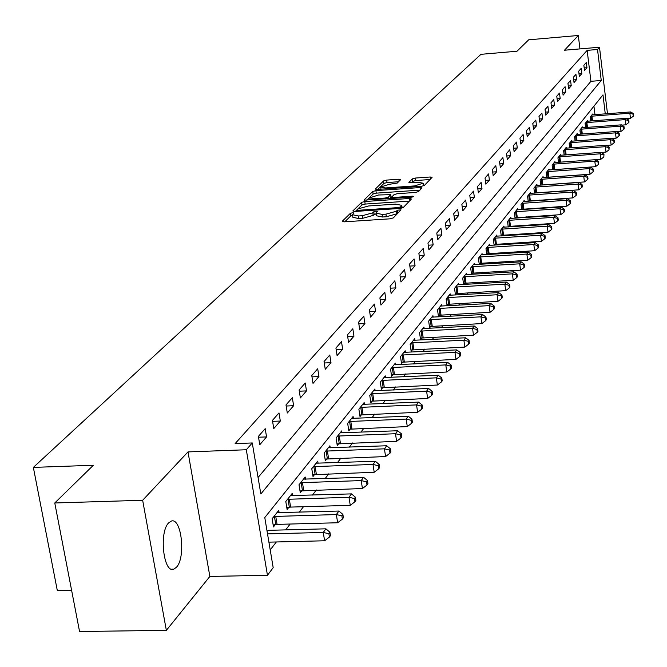 <?xml version="1.0" encoding="UTF-8"?>
<svg xmlns="http://www.w3.org/2000/svg" width="667" height="667" viewBox="0 0 667 667"><rect width="100%" height="100%" fill="white"/><g stroke="black" fill="none" stroke-linecap="round" stroke-linejoin="round"><path stroke-width="1" d="M352.635 212.723L350.35 213.357L342.254 221.261L344.022 221.844L390.045 218.818L393.338 217.892L400.984 209.855L397.357 210.213L396.381 211.231L385.935 214.149L382.116 214.399L375.996 213.148L377.397 211.431L376.063 211.156L373.787 211.789L372.778 212.806L362.306 215.716L358.512 215.966L352.493 214.732L353.944 212.99L352.635 212.723M352.585 215.358L350.742 215.941L344.772 221.794M398.566 212.431L396.757 213.84L396.381 211.231M376.088 213.782L373.161 215.399L372.778 212.806M168.584 522.953C158.838 532.441 163.582 573.903 173.829 569.159L176.522 567.183C186.051 557.245 181.366 516.775 171.161 521.152L168.584 522.953M400.584 179.715L398.833 179.215L386.668 180.082L383.583 180.915L375.296 189.078L377.122 189.428L421.227 186.351L424.345 185.493L432.083 177.339L430.215 176.997L415.399 178.047L412.323 178.889L408.888 182.441L418.126 182.274L423.153 183.217L414.591 185.918L385.593 187.944L380.682 187.018L389.278 184.3L397.182 183.117L400.584 179.715M258.062 477.505L590.92 81.316L587.152 50.367L597.515 49.483L599.491 47.232L607.487 113.724M54.769 502.976L142.655 500.275L166.35 630.348L79.556 631.516L54.769 502.976L93.347 465.266L33.35 467.4L480.949 54.319L517 51.226L528.681 39.812L578.306 35.484L564.49 50.225L599.491 47.232M166.35 630.348L209.863 576.446L187.994 451.909L142.655 500.275M187.994 451.909L246.306 449.758L252.268 442.955L260.83 493.972L601.25 80.474L597.515 49.483M587.152 50.367L235.143 443.605L252.268 442.955M364.774 201.526L361.572 202.401L352.851 210.922L354.611 211.481L400.017 208.438L403.252 207.537L411.414 199.008L409.596 198.466L364.774 201.526L365.157 204.069L361.956 204.952L355.344 211.431M364.299 199.741L372.753 191.487L375.896 190.629L420.068 187.56L421.961 187.919L418.509 191.587L415.358 192.463L397.265 193.705L394.105 194.581L391.679 197.107L393.555 197.474L412.489 196.173L413.823 196.44L411.539 197.165L364.357 200.133M579.948 48.899L578.306 35.484M259.78 444.722L266.558 436.91L265.191 428.664L258.387 436.41L259.78 444.722M273.778 428.589L280.323 421.044L278.989 412.923L272.428 420.41L273.778 428.589M287.302 413.006L293.63 405.711L292.329 397.707L285.985 404.944L287.302 413.006M300.375 397.941L306.495 390.887L305.228 383L299.091 390.003L300.375 397.941M313.015 383.367L318.943 376.538L317.709 368.776L311.772 375.546L313.015 383.367M325.254 369.268L330.99 362.656L329.79 355.002L324.037 361.556L325.254 369.268M337.102 355.611L342.655 349.208L341.487 341.662L335.918 348.016L337.102 355.611M348.574 342.388L353.96 336.185L352.818 328.739L347.424 334.892L348.574 342.388M359.705 329.565L364.924 323.553L363.807 316.216L358.571 322.178L359.705 329.565M370.493 317.133L375.554 311.297L374.462 304.06L369.385 309.847L370.493 317.133M380.957 305.077L385.868 299.416L384.801 292.271L379.882 297.891L380.957 305.077M391.112 293.372L395.881 287.877L394.839 280.832L390.062 286.276L391.112 293.372M400.975 282.008L405.611 276.663L404.586 269.71L399.942 275.004L400.975 282.008M410.555 270.96L415.057 265.774L414.065 258.913L409.546 264.057L410.555 270.96M419.868 260.23L424.245 255.194L423.27 248.416L418.884 253.418L419.868 260.23M428.914 249.8L433.175 244.897L432.216 238.211L427.956 243.071L428.914 249.8M437.719 239.653L441.862 234.884L440.929 228.281L436.777 233.008L437.719 239.653M446.29 229.782L450.317 225.138L449.4 218.618L445.364 223.22L446.29 229.782M454.627 220.177L458.546 215.658L457.654 209.213L453.718 213.698L454.627 220.177M462.74 210.822L466.567 206.42L465.683 200.05L461.856 204.419L462.74 210.822M470.652 201.709L474.37 197.424L473.512 191.129L469.776 195.381L470.652 201.709M478.356 192.83L481.983 188.653L481.14 182.433L477.497 186.577L478.356 192.83M485.859 184.175L489.403 180.098L488.569 173.954L485.026 177.997L485.859 184.175M493.188 175.738L496.632 171.769L495.823 165.691L492.363 169.635L493.188 175.738M500.325 167.509L503.693 163.632L502.893 157.629L499.516 161.472L500.325 167.509M507.295 159.488L510.572 155.703L509.788 149.758L506.503 153.51L507.295 159.488M514.09 151.651L517.292 147.957L516.525 142.079L513.315 145.748L514.09 151.651M520.727 144.005L523.853 140.395L523.103 134.584L519.96 138.161L520.727 144.005M527.205 136.535L530.265 133.008L529.523 127.264L526.455 130.757L527.205 136.535M533.533 129.24L536.526 125.796L535.793 120.11L532.8 123.528L533.533 129.24M539.72 122.111L542.638 118.751L541.921 113.123L538.994 116.458L539.72 122.111M545.764 115.149L548.616 111.864L547.907 106.295L545.056 109.555L545.764 115.149M551.676 108.337L554.46 105.128L553.768 99.616L550.975 102.81L551.676 108.337M557.445 101.684L560.172 98.541L559.488 93.088L556.762 96.206L557.445 101.684M563.098 95.173L565.766 92.096L565.091 86.702L562.423 89.753L563.098 95.173M568.626 88.803L571.235 85.793L570.568 80.457L567.959 83.442L568.626 88.803M574.029 82.575L576.588 79.631L575.938 74.345L573.378 77.264L574.029 82.575M579.323 76.472L581.824 73.595L581.182 68.359L578.681 71.211L579.323 76.472M584.509 70.502L586.952 67.684L586.318 62.498L583.867 65.299L584.509 70.502M270.21 549.933L276.338 541.971M285.651 529.881L290.153 524.037M299.275 512.181L303.485 506.712M312.439 495.089L316.375 489.97M325.163 478.564L328.839 473.787M337.46 462.59L340.904 458.129M349.366 447.132L352.576 442.963M360.889 432.166L363.882 428.281M372.044 417.675L374.837 414.049M382.866 403.627L385.459 400.258M393.347 390.003L395.764 386.877M403.518 376.797L405.761 373.887M413.39 363.974L415.466 361.281M422.978 351.534L424.896 349.041M432.283 339.445L434.059 337.143M441.329 327.697L442.963 325.579M450.125 316.275L451.617 314.332M458.671 305.169L460.047 303.393M466.992 294.372L468.242 292.746M475.087 283.859L476.221 282.383M482.966 273.62L483.992 272.286M490.645 263.648L491.562 262.448M498.124 253.935L498.949 252.868M505.411 244.472L506.136 243.522M512.514 235.243L513.156 234.417M519.443 226.246L520.002 225.529M526.205 217.467L526.68 216.85M532.8 208.904L533.191 208.387M539.236 200.542L539.561 200.125M594.981 114.691L593.938 106.161M279.139 512.756L278.748 510.397L272.128 518.759L273.487 526.905L275.288 524.604M292.563 495.698L292.188 493.422L285.793 501.501L287.118 509.521L288.853 507.304M305.536 479.214L305.178 477.013L298.999 484.826L300.283 492.73L301.968 490.587M318.084 463.265L317.75 461.147L311.764 468.701L313.023 476.488L314.649 474.412M330.232 447.832L329.907 445.789L324.12 453.101L325.346 460.772L326.922 458.763M341.996 432.9L341.687 430.915L336.076 437.994L337.269 445.564L338.794 443.622M353.385 418.426L353.093 416.508L347.665 423.37L348.824 430.832L350.3 428.948M364.432 404.402L364.149 402.551L358.888 409.196L360.022 416.558L361.447 414.732M375.146 390.804L374.871 389.011L369.768 395.456L370.869 402.718L372.261 400.942M385.534 377.614L385.268 375.88L380.315 382.133L381.399 389.295L382.75 387.577M395.614 364.816L395.364 363.131L390.554 369.201L391.612 376.263L392.921 374.596M405.411 352.384L405.169 350.75L400.5 356.645L401.534 363.623L402.801 361.998M414.924 340.312L414.691 338.728L410.155 344.455L411.164 351.334L412.398 349.766M424.162 328.581L423.945 327.038L419.535 332.608L420.527 339.403L421.719 337.877M433.15 317.175L432.941 315.683L428.656 321.094L429.623 327.805L430.782 326.313M441.896 306.078L441.687 304.627L437.519 309.897L438.469 316.517L439.603 315.074M450.4 295.289L450.2 293.88L446.148 298.999L447.073 305.544L448.174 304.144M458.679 284.784L458.487 283.417L454.535 288.402L455.444 294.864L456.52 293.497M463.757 276.763L512.373 273.854L513.857 271.828L466.725 274.562L466.558 273.228L462.706 278.081L463.598 284.467L464.649 283.133M471.594 274.279L472.561 273.045M471.536 274.279L470.669 268.034L474.412 263.307L474.596 264.599L473.403 264.582M479.406 264.315L480.273 263.215M479.256 264.324L478.422 258.246L482.074 253.635L482.241 254.894M487.018 254.611L487.785 253.635M486.785 254.627L485.976 248.699L489.536 244.205L489.703 245.439M494.439 245.148L495.106 244.289M494.122 245.164L493.338 239.403L496.807 235.017L496.973 236.218M501.667 235.926L502.251 235.184M501.276 235.951L500.525 230.332L503.91 226.055L504.06 227.23M508.721 226.93L509.221 226.296M508.262 226.963L507.529 221.486L510.83 217.317L510.98 218.451M515.608 218.159L516.016 217.625M515.074 218.192L514.365 212.856L517.584 208.779L517.734 209.897M522.319 209.588L522.661 209.163M521.719 209.63L521.035 204.427L524.179 200.45L524.32 201.534M528.214 201.276L527.547 196.198L530.624 192.321L530.757 193.38M534.559 193.122L533.908 188.169L536.91 184.375L537.043 185.409M540.754 185.151L540.128 180.315L543.055 176.613L543.188 177.622M546.807 177.372L546.198 172.653L549.066 169.034L549.191 170.01M552.718 169.768L552.134 165.158L554.936 161.614L555.061 162.573M558.504 162.331L557.937 157.829L560.68 154.369L560.797 155.303M564.165 155.061L563.615 150.659L566.291 147.274L566.408 148.191M569.701 147.957L569.159 143.655L571.786 140.345L571.894 141.237M575.112 141.004L574.595 136.793L577.155 133.558L577.263 134.434M580.415 134.2L579.906 130.082L582.416 126.913L582.524 127.772M585.601 127.539L585.109 123.512L587.569 120.41L587.669 121.244M590.679 121.019L590.203 117.084L592.604 114.04L592.705 114.866M33.35 467.4L57.345 590.687L71.627 590.42M605.277 113.899L602.985 94.864L264.782 517.567L273.187 567.675L267.459 575.271L246.306 449.758M209.863 576.446L267.459 575.271M590.92 81.316L601.25 80.474M266.558 436.91L258.521 437.218M280.323 421.044L272.586 421.352M293.63 405.711L286.16 406.028M306.495 390.887L299.291 391.204M318.943 376.538L311.981 376.863M330.99 362.656L324.262 362.981M342.655 349.208L336.151 349.533M353.96 336.185L347.674 336.502M364.924 323.553L358.829 323.87M375.554 311.297L369.651 311.622M385.868 299.416L380.157 299.733M395.881 287.877L390.345 288.186M405.611 276.663L400.233 276.98M415.057 265.774L409.846 266.083M424.245 255.194L419.184 255.494M433.175 244.897L428.256 245.206M441.862 234.884L437.085 235.184M450.317 225.138L445.673 225.438M458.546 215.658L454.035 215.95M466.567 206.42L462.173 206.712M474.37 197.424L470.102 197.707M481.983 188.653L477.822 188.936M489.403 180.098L485.351 180.382M496.632 171.769L492.688 172.044M503.693 163.632L499.841 163.907M510.572 155.703L506.828 155.97M517.292 147.957L513.64 148.224M523.853 140.395L520.293 140.662M530.265 133.008L526.78 133.275M536.526 125.796L533.125 126.055M542.638 118.751L539.32 119.009M548.616 111.864L545.381 112.114M554.46 105.128L551.301 105.378M560.172 98.541L557.087 98.783M565.766 92.096L562.74 92.338M571.235 85.793L568.276 86.035M576.588 79.631L573.695 79.865M581.824 73.595L578.998 73.82M586.952 67.684L584.192 67.909M352.526 214.999L352.885 217.325L358.904 218.568L358.512 215.966M373.161 215.399L362.698 218.317L358.904 218.568M376.03 213.407L376.38 215.749L382.499 217.008L382.116 214.399M396.757 213.84L386.318 216.758L382.499 217.008M409.446 201.067L365.157 204.069M357.178 209.88L358.412 210.272L398.207 207.604L400.475 206.97L401.792 205.361L395.664 204.135L368.601 205.97L358.254 208.829L357.178 209.88M366.775 200.225L373.12 194.005L372.753 191.487M419.918 190.12L376.271 193.147L373.12 194.005M378.581 194.997L369.818 197.791L374.779 198.758L385.117 198.049L388.302 197.174L390.737 194.647L378.581 194.997M390.954 196.982L389.72 198.658M430.065 179.523L415.758 180.532L412.681 181.374L411.322 182.75M398.549 181.741L387.035 182.558L383.942 183.392L377.839 189.378M268.909 542.154L324.604 540.779L323.262 532.449L325.913 528.823L266.933 530.373M267.525 533.892L323.262 532.449L328.898 533.742L329.431 537.068L330.482 535.609L329.948 532.291L328.898 533.742M325.913 528.823L329.948 532.291M329.431 537.068L324.604 540.779M273.162 524.979L277.072 524.387L337.652 522.753L336.351 514.557L338.911 511.055L276.963 512.656M273.929 516.475L336.351 514.557L341.871 515.841L342.388 519.118L343.405 517.709L342.888 514.432L341.871 515.841M338.911 511.055L342.888 514.432M342.388 519.118L337.652 522.753M286.81 507.662L290.612 507.087L350.258 505.344L348.983 497.274L351.459 493.888L290.462 495.598M287.535 499.3L348.983 497.274L354.402 498.549L354.911 501.776L355.895 500.417L355.386 497.19L354.402 498.549M351.459 493.888L355.386 497.19M354.911 501.776L350.258 505.344M299.992 490.929L362.431 488.527L361.197 480.582L363.59 477.305L303.518 479.123M300.684 482.691L361.197 480.582L366.517 481.841L367.008 485.026L367.959 483.708L367.467 480.532L366.517 481.841M363.59 477.305L367.467 480.532M367.008 485.026L362.431 488.527M312.74 474.746L374.204 472.269L373.003 464.44L375.313 461.272L316.133 463.181M313.398 466.642L373.003 464.44L378.222 465.691L378.698 468.826L379.615 467.55L379.139 464.424L378.222 465.691M375.313 461.272L379.139 464.424M378.698 468.826L374.204 472.269M325.079 459.088L385.593 456.545L384.417 448.824L386.66 445.764L328.347 447.757M325.696 451.1L384.417 448.824L389.545 450.075L390.012 453.16L390.904 451.926L390.437 448.841L389.545 450.075M386.66 445.764L390.437 448.841M390.012 453.16L385.593 456.545M337.01 443.93L396.615 441.321L395.473 433.717L397.64 430.749L340.17 432.825M337.61 436.068L395.473 433.717L400.508 434.951L400.959 437.994L401.826 436.802L401.367 433.758L400.508 434.951M397.64 430.749L401.367 433.758M400.959 437.994L396.615 441.321M348.574 429.248L407.287 426.58L406.17 419.084L408.271 416.208L351.626 418.359M349.141 421.502L406.17 419.084L411.122 420.31L411.564 423.312L412.398 422.153L411.956 419.159L411.122 420.31M408.271 416.208L411.956 419.159M411.564 423.312L407.287 426.58M359.78 415.016L417.625 412.306L416.533 404.902L418.576 402.118L362.731 404.344M360.322 407.387L416.533 404.902L421.402 406.12L421.836 409.079L422.645 407.962L422.211 405.011L421.402 406.12M418.576 402.118L422.211 405.011M421.836 409.079L417.625 412.306M370.644 401.226L427.647 398.457L426.588 391.162L428.556 388.461L373.495 390.754M371.152 393.705L426.588 391.162L431.374 392.371L431.791 395.289L432.575 394.205L432.158 391.287L431.374 392.371M428.556 388.461L432.158 391.287M431.791 395.289L427.647 398.457M381.182 387.844L437.369 385.034L436.335 377.839L438.244 375.221L383.934 377.564M381.666 380.423L436.335 377.839L441.037 379.039L441.454 381.916L442.213 380.865L441.796 377.989L441.037 379.039M438.244 375.221L441.796 377.989M441.454 381.916L437.369 385.034M391.404 374.854L446.807 372.011L445.789 364.907L447.64 362.364L394.072 364.766M391.871 367.542L445.789 364.907L450.417 366.1L450.817 368.934L451.559 367.917L451.15 365.082L450.417 366.1M447.64 362.364L451.15 365.082M450.817 368.934L446.807 372.011M401.326 362.248L455.961 359.363L454.961 352.359L456.77 349.892L403.91 352.343M401.767 355.044L454.961 352.359L459.521 353.535L459.913 356.345L460.63 355.353L460.238 352.551L459.521 353.535M456.77 349.892L460.238 352.551M459.913 356.345L455.961 359.363M410.972 350.008L464.849 347.09L463.873 340.17L465.633 337.777L413.465 340.27M411.389 342.896L463.873 340.17L468.359 341.346L468.751 344.105L469.443 343.146L469.059 340.378L468.359 341.346M465.633 337.777L469.059 340.378M468.751 344.105L464.849 347.09M420.335 338.111L473.487 335.159L472.536 328.331L474.237 326.005L422.753 328.539M420.735 331.09L472.536 328.331L476.947 329.49L477.33 332.224L478.006 331.291L477.622 328.556L476.947 329.49M474.237 326.005L477.622 328.556M477.33 332.224L473.487 335.159M429.44 326.547L481.882 323.562L480.949 316.825L482.608 314.557L431.782 317.142M429.823 319.618L480.949 316.825L485.301 317.976L485.668 320.669L486.326 319.76L485.951 317.067L485.301 317.976M482.608 314.557L485.951 317.067M485.668 320.669L481.882 323.562M438.294 315.299L490.045 312.289L489.136 305.636L490.745 303.435L440.562 306.053M438.653 308.462L489.136 305.636L493.413 306.778L493.78 309.438L494.414 308.554L494.055 305.895L493.413 306.778M490.745 303.435L494.055 305.895M493.78 309.438L490.045 312.289M446.907 304.352L497.982 301.326L497.09 294.747L498.658 292.613L449.108 295.264M447.249 297.607L497.09 294.747L501.309 295.89L501.667 298.516L502.284 297.657L501.934 295.031L501.309 295.89M498.658 292.613L501.934 295.031M501.667 298.516L497.982 301.326M455.286 293.705L505.711 290.654L504.836 284.159L506.361 282.074L457.42 284.759M455.611 287.043L504.836 284.159L508.988 285.293L509.338 287.886L509.947 287.052L509.596 284.45L508.988 285.293M506.361 282.074L509.596 284.45M509.338 287.886L505.711 290.654M463.44 283.342L513.231 280.273L512.373 273.854L516.466 274.971L516.808 277.539L517.4 276.722L517.058 274.162L516.466 274.971M466.725 274.562L465.516 274.537M513.857 271.828L517.058 274.162M516.808 277.539L513.231 280.273M471.386 273.245L520.552 270.16L519.71 263.815L521.16 261.839L474.596 264.599M471.686 266.742L519.71 263.815L523.753 264.924L524.087 267.459L524.662 266.667L524.32 264.132L523.753 264.924M521.16 261.839L524.32 264.132M524.087 267.459L520.552 270.16M479.131 263.407L527.689 260.305L526.863 254.044L528.272 252.118L481.082 254.877M479.415 256.987L526.863 254.044L530.84 255.144L531.174 257.645L531.732 256.87L531.399 254.369L530.84 255.144M528.272 252.118L531.399 254.369M531.174 257.645L527.689 260.305M486.677 253.819L534.634 250.709L533.825 244.514L535.201 242.638L488.569 245.423M486.943 247.482L533.825 244.514L537.752 245.606L538.077 248.082L538.619 247.332L538.302 244.856L537.752 245.606M535.201 242.638L538.302 244.856M538.077 248.082L534.634 250.709M494.03 244.472L541.412 241.346L540.62 235.226L541.954 233.4L495.873 236.201M494.289 238.211L540.62 235.226L544.489 236.31L544.806 238.761L545.339 238.027L545.022 235.576L544.489 236.31M541.954 233.4L545.022 235.576M544.806 238.761L541.412 241.346M501.2 235.359L548.016 232.224L547.24 226.171L548.541 224.387L502.993 227.214M501.442 229.165L547.24 226.171L551.059 227.247L551.376 229.673L551.892 228.956L551.576 226.538L551.059 227.247M548.541 224.387L551.576 226.538M551.376 229.673L548.016 232.224M508.196 226.463L554.46 223.328L553.702 217.342L554.969 215.599L509.938 218.442M508.429 220.352L553.702 217.342L557.47 218.409L557.77 220.802L558.279 220.102L557.971 217.717L557.47 218.409M554.969 215.599L557.971 217.717M557.77 220.802L554.46 223.328M515.016 217.792L560.747 214.641L559.997 208.729L561.239 207.028L516.717 209.88M515.241 211.747L559.997 208.729L563.723 209.788L564.024 212.156L564.515 211.472L564.215 209.105L563.723 209.788M561.239 207.028L564.215 209.105M564.024 212.156L560.747 214.641M521.677 209.321L566.883 206.17L566.15 200.317L567.359 198.658L523.337 201.526M521.894 203.343L566.15 200.317L569.818 201.367L570.118 203.71L570.593 203.043L570.302 200.709L569.818 201.367M567.359 198.658L570.302 200.709M570.118 203.71L566.883 206.17M528.181 201.059L572.878 197.899L572.153 192.113L573.337 190.487L529.79 193.372M528.389 195.148L572.153 192.113L575.779 193.155L576.063 195.464L576.538 194.814L576.246 192.505L575.779 193.155M573.337 190.487L576.246 192.505M576.063 195.464L572.878 197.899M534.534 192.98L578.723 189.82L578.014 184.092L579.173 182.516L536.101 185.401M534.726 187.135L578.014 184.092L581.591 185.126L581.882 187.419L582.341 186.785L582.058 184.492L581.591 185.126M579.173 182.516L582.058 184.492M581.882 187.419L578.723 189.82M540.745 185.093L584.442 181.924L583.742 176.263L584.867 174.721L542.271 177.614M540.929 179.315L583.742 176.263L587.277 177.289L587.552 179.556L588.002 178.931L587.727 176.672L587.277 177.289M584.867 174.721L587.727 176.672M587.552 179.556L584.442 181.924M546.923 177.364L590.02 174.212L589.336 168.609L590.437 167.1L548.291 170.01M546.982 171.669L589.336 168.609L592.83 169.635L593.105 171.869L593.263 169.026L592.83 169.635M590.437 167.1L593.263 169.026M593.105 171.869L590.02 174.212M553.61 169.701L595.481 166.675L594.806 161.139L595.881 159.663L554.177 162.573M552.893 164.19L594.806 161.139L598.249 162.148L598.524 164.365L598.683 161.556L598.249 162.148M603.818 157.02L603.977 154.252L603.818 157.02L600.817 159.313L595.889 159.663L598.683 161.556M598.524 164.365L595.481 166.675M558.679 156.887L600.15 153.827L601.2 152.384L559.938 155.303M600.817 159.313L600.15 153.827L603.56 154.827M601.2 152.384L603.977 154.252M601.301 152.451L606.028 152.109L605.378 146.682L606.403 145.264L565.566 148.191M564.34 149.742L605.378 146.682L608.746 147.674L609.004 149.85L609.154 147.107L608.746 147.674M606.403 145.264L609.154 147.107M609.004 149.85L606.028 152.109M606.595 145.398L611.13 145.064L610.488 139.686L611.497 138.311L571.077 141.237M569.876 142.755L610.488 139.686L613.815 140.679L614.074 142.83L614.474 142.271L614.215 140.12L613.815 140.679M611.497 138.311L614.215 140.12M614.074 142.83L611.13 145.064M611.772 138.494L616.125 138.169L615.491 132.85L616.475 131.499L576.463 134.434M575.288 135.91L615.491 132.85L618.776 133.834L619.034 135.96L619.426 135.418L619.168 133.292L618.776 133.834M616.475 131.499L619.168 133.292M619.034 135.96L616.125 138.169M616.833 131.741L621.01 131.424L620.377 126.155L621.344 124.837L581.741 127.772M580.59 129.223L620.377 126.155L623.637 127.13L623.887 129.24L624.27 128.706L624.02 126.605L623.637 127.13M621.344 124.837L624.02 126.605M623.887 129.24L621.01 131.424M621.786 125.129L625.788 124.821L625.171 119.61L626.113 118.317L586.902 121.252M585.776 122.67L625.171 119.61L628.389 120.577L628.631 122.661L629.006 122.144L628.764 120.06L628.389 120.577M626.113 118.317L628.764 120.06M628.631 122.661L625.788 124.821M626.63 118.651L630.465 118.359L629.856 113.198L630.782 111.931L591.954 114.866M590.854 116.258L629.856 113.198L633.041 114.157L633.283 116.225L633.65 115.708L633.408 113.648L633.041 114.157M630.782 111.931L633.408 113.648M633.283 116.225L630.465 118.359M350.742 215.941L350.35 213.357M397.732 212.823L397.357 210.213M374.17 214.382L373.787 211.789M362.698 218.317L362.306 215.716M386.318 216.758L385.935 214.149M342.321 221.686L342.254 221.261M409.897 200.592L409.596 198.466M361.956 204.952L361.572 202.401M357.387 211.297L357.22 210.163M358.554 211.222L358.412 210.272M398.349 208.554L398.207 207.604M400.684 208.371L400.475 206.97M401.817 208.154L401.492 205.911M376.271 193.147L375.896 190.629M420.368 189.653L420.068 187.56M393.688 198.391L393.555 197.474M412.615 197.015L412.489 196.173M374.912 199.675L374.779 198.758M385.251 198.966L385.117 198.049M388.527 198.741L388.302 197.174M391.012 197.357L390.637 194.814M385.726 188.828L385.593 187.944M414.716 186.81L414.591 185.918M412.681 181.374L412.323 178.889M415.758 180.532L415.399 178.047M430.507 179.064L430.215 176.997M383.942 183.392L383.583 180.915M387.035 182.558L386.668 180.082M399.124 181.174L398.833 179.215M275.763 524.52L274.404 516.391M277.072 524.387L275.721 516.258M289.32 507.22L288.002 499.216M290.612 507.087L289.295 499.083M302.426 490.503L301.142 482.616M303.693 490.37L302.418 482.483M315.099 474.337L313.849 466.558M316.35 474.204L315.099 466.433M327.364 458.688L326.146 451.025M328.589 458.562L327.372 450.9M339.228 443.547L338.044 435.993M340.445 443.413L339.253 435.859M350.734 428.873L349.575 421.427M351.926 428.748L350.767 421.302M361.873 414.657L360.739 407.312M363.048 414.532L361.914 407.187M372.678 400.875L371.569 393.63M373.837 400.75L372.728 393.505M383.158 387.502L382.074 380.357M384.292 387.377L383.217 380.232M393.322 374.529L392.271 367.475M394.447 374.404L393.397 367.35M403.202 361.931L402.168 354.969M404.31 361.814L403.277 354.852M412.79 349.7L411.781 342.83M413.882 349.575L412.873 342.705M422.103 337.81L421.119 331.024M423.186 337.685L422.203 330.907M431.165 326.255L430.198 319.551M432.233 326.13L431.266 319.435M439.978 315.016L439.028 308.396M441.02 314.891L440.078 308.279M448.541 304.077L447.615 297.549M449.583 303.96L448.658 297.432M456.887 293.438L455.978 286.985M457.904 293.322L457.003 286.868M465.007 283.075L464.115 276.697M466.016 282.958L465.124 276.588M472.911 272.986L472.044 266.683M473.912 272.87L473.036 266.575M480.615 263.157L479.765 256.928M481.599 263.04L480.749 256.82M488.127 253.577L487.294 247.424M489.103 253.46L488.261 247.307M495.448 244.239L494.622 238.152M496.406 244.122L495.589 238.044M502.584 235.126L501.784 229.115M503.535 235.017L502.726 229.006M509.555 226.238L508.763 220.293M510.488 226.13L509.696 220.185M516.35 217.567L515.566 211.689M517.275 217.467L516.5 211.581M522.978 209.105L522.219 203.293M523.895 209.004L523.136 203.185M529.456 200.842L528.706 195.089M530.365 200.742L529.615 194.989M535.784 192.771L535.042 187.085M536.677 192.671L535.943 186.977M541.963 184.892L541.237 179.256M542.846 184.784L542.121 179.156M547.999 177.189L547.29 171.611M548.874 177.08L548.166 171.511M553.902 169.651L553.201 164.14M554.769 169.551L554.069 164.04M559.671 162.248L558.988 156.837M560.53 162.189L559.838 156.737M565.308 154.977L564.641 149.691M566.158 154.919L565.483 149.591M570.819 147.874L570.168 142.705M571.661 147.807L571.01 142.605M576.213 140.92L575.579 135.868M577.047 140.854L576.413 135.768M581.491 134.117L580.882 129.173M582.316 134.059L581.699 129.073M586.66 127.455L586.06 122.62M587.469 127.397L586.877 122.528M591.721 120.944L591.137 116.208M592.521 120.877L591.946 116.116M173.829 569.159L171.627 569.201M357.295 211.306L357.112 210.063M402.168 207.946L401.792 205.361M391.879 198.516L391.687 197.182M370.152 200L369.851 197.991M391.112 197.182L390.737 194.647M380.999 189.161L380.707 187.202M423.512 185.726L423.153 183.217"/></g></svg>
